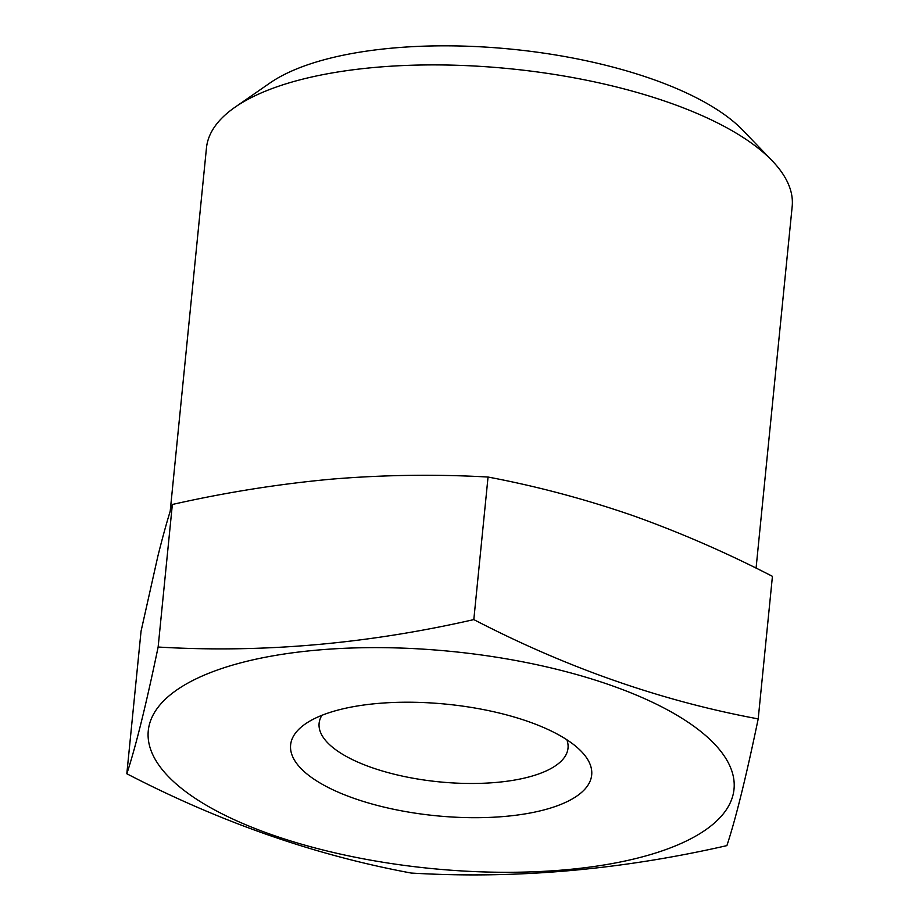 <?xml version="1.0" encoding="UTF-8"?>
<svg xmlns="http://www.w3.org/2000/svg" width="919" height="919" viewBox="0 0 919 919"><rect width="100%" height="100%" fill="white"/><g stroke="black" fill="none" stroke-linecap="round" stroke-linejoin="round"><path stroke-width="1.38" d="M758.198 718.899L772.431 576.328C725.78 552.319 678.762 531.906 631.399 515.099C583.967 498.799 536.191 486.117 488.046 477.041L473.813 619.601C567.08 667.964 661.875 701.059 758.198 718.899C746.239 776.394 735.809 818.634 726.895 845.618C619.797 870.063 514.56 879.207 411.207 873.05C314.895 855.21 220.1 822.114 126.822 773.752C135.736 746.779 146.167 704.54 158.137 647.033L172.358 504.474C167.89 518.121 163.054 535.375 157.861 556.236L141.055 631.192L126.822 773.752M170.187 511.355L206.453 148.005A294.321 109.005 5.7 0 1 235.057 107.19L269.864 83.055A259.158 95.99 5.7 0 1 504.313 48.5A259.158 95.99 5.7 0 1 736.739 124.398A259.158 95.99 5.7 0 1 742.851 130.268L772.201 160.802A294.321 109.005 5.7 0 1 792.178 206.476L756.073 568.137M707.102 736.843A294.321 109.005 5.7 0 1 414.779 866.72A294.321 109.005 5.7 0 1 201.571 676.304A294.321 109.005 5.7 0 1 707.102 736.843M473.813 619.601C366.715 644.047 261.49 653.191 158.137 647.033M488.046 477.041C436.169 474.112 383.935 474.813 331.357 479.167C278.618 484.014 225.614 492.446 172.358 504.474M235.057 107.19A294.321 109.005 5.7 0 1 501.303 67.937A294.321 109.005 5.7 0 1 765.274 154.128A294.321 109.005 5.7 0 1 772.201 160.802M504.416 816.463A151.267 56.025 5.7 0 1 333.919 790.248A151.267 56.025 5.7 0 1 305.326 723.942A151.267 56.025 5.7 0 1 446.714 704.207A151.267 56.025 5.7 0 1 581.417 751.501A151.267 56.025 5.7 0 1 504.416 816.463M566.862 739.772A125.076 46.329 5.7 0 1 568.022 748.158A125.076 46.329 5.7 0 1 495.881 782.46A125.076 46.329 5.7 0 1 319.111 723.322A125.076 46.329 5.7 0 1 321.914 715.315"/></g></svg>

